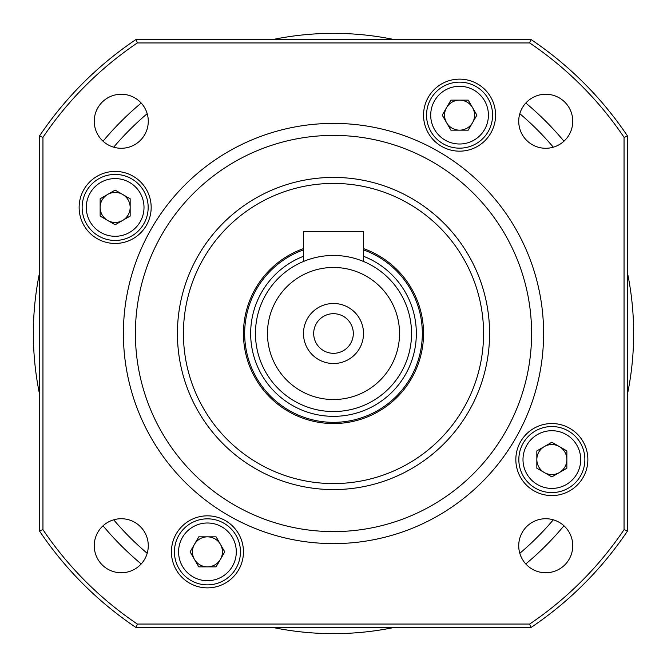 <?xml version="1.0" encoding="UTF-8"?>
<svg xmlns="http://www.w3.org/2000/svg" width="667" height="667" viewBox="0 0 667 667"><rect width="100%" height="100%" fill="white"/><g stroke="black" fill="none" stroke-linecap="round" stroke-linejoin="round"><path stroke-width="1" d="M333.5 483.575A150.075 150.075 0 0 0 483.575 333.5A150.075 150.075 0 0 0 333.5 183.425M333.5 489.578A156.078 156.078 0 0 1 198.332 255.461A156.078 156.078 0 0 1 468.668 255.461A156.078 156.078 0 0 1 333.5 489.578M333.5 543.605A210.105 210.105 0 0 1 123.395 333.5A210.105 210.105 0 0 1 333.5 123.395A210.105 210.105 0 0 1 543.605 333.5A210.105 210.105 0 0 1 333.5 543.605M518.726 121.261A27.013 27.013 0 0 1 559.246 97.866A27.013 27.013 0 0 1 559.246 144.656A27.013 27.013 0 0 1 518.726 121.261M121.261 94.247A27.013 27.013 0 0 1 144.656 134.767A27.013 27.013 0 0 1 97.866 134.767A27.013 27.013 0 0 1 121.261 94.247M121.261 518.726A27.013 27.013 0 0 1 144.656 559.246A27.013 27.013 0 0 1 97.866 559.246A27.013 27.013 0 0 1 121.261 518.726M459.563 151.167A36.018 36.018 0 0 0 490.754 97.14A36.018 36.018 0 0 0 428.372 97.14A36.018 36.018 0 0 0 459.563 151.167M115.149 243.455A36.018 36.018 0 0 0 146.348 189.428A36.018 36.018 0 0 0 83.959 189.428A36.018 36.018 0 0 0 115.149 243.455M207.437 587.869A36.018 36.018 0 0 0 238.628 533.842A36.018 36.018 0 0 0 176.246 533.842A36.018 36.018 0 0 0 207.437 587.869M518.726 545.739A27.013 27.013 0 0 1 559.246 522.344A27.013 27.013 0 0 1 559.246 569.134A27.013 27.013 0 0 1 518.726 545.739M587.869 459.563A36.018 36.018 0 0 0 533.842 428.372A36.018 36.018 0 0 0 533.842 490.754A36.018 36.018 0 0 0 587.869 459.563M42.955 137.319L42.955 529.681A350.575 350.575 0 0 0 137.319 624.045L529.681 624.045A350.575 350.575 0 0 0 624.045 529.681L624.045 137.319A350.575 350.575 0 0 0 529.681 42.955L137.319 42.955A350.575 350.575 0 0 0 42.955 137.319L39.353 136.218A354.177 354.177 0 0 1 136.218 39.353L530.782 39.353A354.177 354.177 0 0 1 627.647 136.218L627.647 530.782A354.177 354.177 0 0 1 530.782 627.647L136.218 627.647A354.177 354.177 0 0 1 39.353 530.782L39.353 136.218M529.681 42.955L530.782 39.353M627.647 136.218L624.045 137.319M627.647 530.782L624.045 529.681M137.319 42.955L136.218 39.353M530.782 627.647L529.681 624.045M136.218 627.647L137.319 624.045M42.955 529.681L39.353 530.782M303.485 256.286A82.841 82.841 0 0 0 323.287 415.708A82.841 82.841 0 0 0 363.515 256.286M363.515 249.883A88.844 88.844 0 0 1 333.5 422.344A88.844 88.844 0 0 1 303.485 249.883M255.461 333.5A78.039 78.039 0 0 1 333.5 255.461A78.039 78.039 0 0 1 411.539 333.5A78.039 78.039 0 0 1 333.5 411.539A78.039 78.039 0 0 1 255.461 333.5M353.31 333.5A19.81 19.81 0 0 0 323.595 316.341A19.81 19.81 0 0 0 323.595 350.659A19.81 19.81 0 0 0 353.31 333.5A19.81 19.81 0 0 0 323.595 316.341A19.81 19.81 0 0 0 323.595 350.659A19.81 19.81 0 0 0 353.31 333.5M363.515 333.5A30.015 30.015 0 0 0 318.493 307.504A30.015 30.015 0 0 0 318.493 359.496A30.015 30.015 0 0 0 363.515 333.5M305.794 260.547L303.485 261.464L303.485 231.449L363.515 231.449L363.515 261.464L361.206 260.547M128.147 214.941A15.008 15.008 0 0 0 107.645 194.439A15.008 15.008 0 0 0 107.645 220.435A15.008 15.008 0 0 0 130.157 207.437M113.69 147.19A288.144 288.144 0 0 1 147.19 113.69A288.144 288.144 0 0 0 113.69 147.19M519.81 113.69A288.144 288.144 0 0 1 553.31 147.19A288.144 288.144 0 0 0 519.81 113.69M553.31 519.81A288.144 288.144 0 0 1 519.81 553.31A288.144 288.144 0 0 0 553.31 519.81M147.19 553.31A288.144 288.144 0 0 1 113.69 519.81A288.144 288.144 0 0 0 147.19 553.31M363.515 248.608A90.045 90.045 0 0 1 398.841 395.456A90.045 90.045 0 0 1 250.325 367.992A90.045 90.045 0 0 1 303.485 248.608M194.872 390.987A150.075 150.075 0 0 1 353.026 184.701A150.075 150.075 0 0 1 452.601 424.812A150.075 150.075 0 0 1 194.872 390.987M39.353 393.23A300.15 300.15 0 0 1 39.353 273.77M103.043 141.204A300.15 300.15 0 0 1 141.204 103.043M273.77 39.353A300.15 300.15 0 0 1 393.23 39.353M525.796 103.043A300.15 300.15 0 0 1 563.957 141.204M627.647 273.77A300.15 300.15 0 0 1 627.647 393.23M563.957 525.796A300.15 300.15 0 0 1 525.796 563.957M393.23 627.647A300.15 300.15 0 0 1 273.77 627.647M141.204 563.957A300.15 300.15 0 0 1 103.043 525.796M86.293 207.437A28.856 28.856 0 0 0 129.581 232.424A28.856 28.856 0 0 0 129.581 182.45A28.856 28.856 0 0 0 86.293 207.437M82.133 207.437A33.017 33.017 0 0 0 115.149 240.453A33.017 33.017 0 0 0 148.166 207.437A33.017 33.017 0 0 0 115.149 174.42A33.017 33.017 0 0 0 82.133 207.437M115.149 190.112L100.142 198.774L100.142 216.1L115.149 224.762L130.157 216.1L130.157 198.774L115.149 190.112M194.439 559.355A15.008 15.008 0 0 0 220.435 559.355A15.008 15.008 0 0 0 207.437 536.843A15.008 15.008 0 0 0 194.439 559.355M207.437 580.707A28.856 28.856 0 0 0 232.424 537.419A28.856 28.856 0 0 0 182.45 537.419A28.856 28.856 0 0 0 207.437 580.707M207.437 584.867A33.017 33.017 0 0 0 240.453 551.851A33.017 33.017 0 0 0 207.437 518.834A33.017 33.017 0 0 0 174.42 551.851A33.017 33.017 0 0 0 207.437 584.867M190.112 551.851L198.774 566.858L216.1 566.858L224.762 551.851L216.1 536.843L198.774 536.843L190.112 551.851M559.355 472.561A15.008 15.008 0 0 0 559.355 446.565A15.008 15.008 0 0 0 536.843 459.563A15.008 15.008 0 0 0 559.355 472.561M580.707 459.563A28.856 28.856 0 0 0 537.419 434.576A28.856 28.856 0 0 0 537.419 484.55A28.856 28.856 0 0 0 580.707 459.563M584.867 459.563A33.017 33.017 0 0 0 551.851 426.547A33.017 33.017 0 0 0 518.834 459.563A33.017 33.017 0 0 0 551.851 492.579A33.017 33.017 0 0 0 584.867 459.563M551.851 476.888L566.858 468.226L566.858 450.9L551.851 442.238L536.843 450.9L536.843 468.226L551.851 476.888M472.561 107.645A15.008 15.008 0 0 0 446.565 107.645A15.008 15.008 0 0 0 459.563 130.157A15.008 15.008 0 0 0 472.561 107.645M459.563 86.293A28.856 28.856 0 0 0 434.576 129.581A28.856 28.856 0 0 0 484.55 129.581A28.856 28.856 0 0 0 459.563 86.293M459.563 82.133A33.017 33.017 0 0 0 426.547 115.149A33.017 33.017 0 0 0 459.563 148.166A33.017 33.017 0 0 0 492.579 115.149A33.017 33.017 0 0 0 459.563 82.133M476.888 115.149L468.226 100.142L450.9 100.142L442.238 115.149L450.9 130.157L468.226 130.157L476.888 115.149M333.5 531.599A198.099 198.099 0 0 0 505.061 234.45A198.099 198.099 0 0 0 161.939 234.45A198.099 198.099 0 0 0 333.5 531.599M267.467 333.5A66.033 66.033 0 0 0 366.517 390.687A66.033 66.033 0 0 0 366.517 276.313A66.033 66.033 0 0 0 267.467 333.5"/></g></svg>
